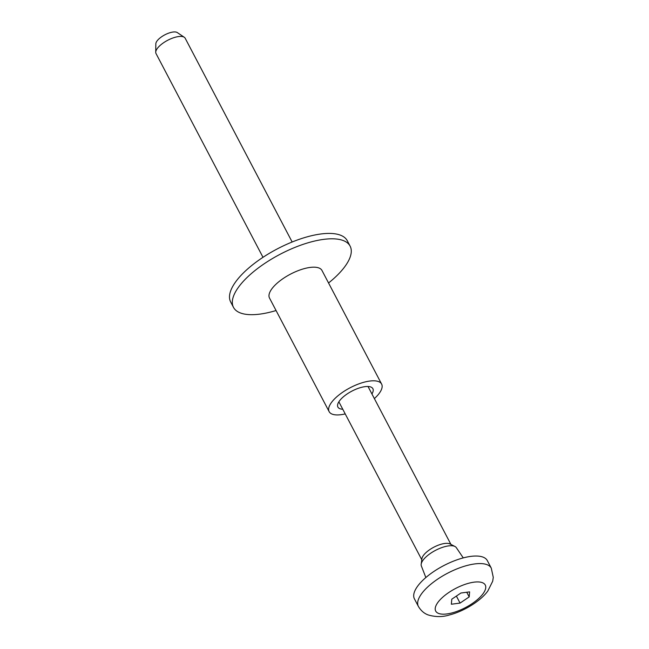 <?xml version="1.0" encoding="UTF-8"?>
<svg xmlns="http://www.w3.org/2000/svg" width="649" height="649" viewBox="0 0 649 649"><rect width="100%" height="100%" fill="white"/><g stroke="black" fill="none" stroke-linecap="round" stroke-linejoin="round"><path stroke-width="0.97" d="M371.918 393.935A19.762 7.593 152.3 0 0 372.12 393.602A19.762 7.593 152.3 0 0 372.883 388.686A19.762 7.593 152.3 0 0 356.788 388.881A19.762 7.593 152.3 0 0 338.664 402.129A19.762 7.593 152.3 0 0 337.894 407.053A19.762 7.593 152.3 0 0 342.761 409.235M328.548 282.988A65.865 25.319 152.3 0 0 347.564 262.529A65.865 25.319 152.3 0 0 350.111 246.125L347.288 240.747A65.865 25.319 152.3 0 0 293.624 241.412A65.865 25.319 152.3 0 0 233.21 285.576A65.865 25.319 152.3 0 0 230.663 301.972L233.486 307.358A65.865 25.319 152.3 0 0 276.068 310.538M350.111 246.125A65.865 25.319 152.3 0 0 296.447 246.798A65.865 25.319 152.3 0 0 236.033 290.955A65.865 25.319 152.3 0 0 233.486 307.358M374.376 398.6A29.635 11.39 152.3 0 0 380.484 391.469A29.635 11.39 152.3 0 0 381.628 384.094L321.985 270.479A29.635 11.39 152.3 0 0 297.834 270.779A29.635 11.39 152.3 0 0 270.649 290.647A29.635 11.39 152.3 0 0 269.497 298.029L329.148 411.644A29.635 11.39 152.3 0 0 345.219 413.908M381.628 384.094A29.635 11.39 152.3 0 0 357.485 384.395A29.635 11.39 152.3 0 0 330.292 404.262A29.635 11.39 152.3 0 0 329.148 411.644M292.155 242.004L185.184 38.242A16.468 6.328 152.3 0 0 184.284 37.269L177.299 32.572A12.388 4.762 152.3 0 0 170.914 32.45A12.388 4.762 152.3 0 0 155.833 43.848L155.728 52.253A16.468 6.328 152.3 0 0 156.028 53.551L262.999 257.312M184.284 37.269A16.468 6.328 152.3 0 0 175.782 37.107A16.468 6.328 152.3 0 0 155.728 52.253M463.264 557.897L456.32 547.642A19.762 7.593 152.3 0 0 454.957 546.482L450.049 543.967A16.468 6.328 152.3 0 0 441.92 544.024A16.468 6.328 152.3 0 0 421.907 558.748L421.185 564.216A19.762 7.593 152.3 0 0 421.363 565.993L425.858 577.537M454.957 546.482A19.762 7.593 152.3 0 0 445.206 546.555A19.762 7.593 152.3 0 0 421.185 564.216M491.285 568.151L487.326 560.606A41.163 15.827 152.3 0 0 463.824 557.751A41.163 15.827 152.3 0 0 426.718 576.807A41.163 15.827 152.3 0 0 414.427 598.873L418.386 606.417C422.239 612.899 426.969 614.481 428.332 614.992C435.714 617.094 442.699 617.094 449.286 615.001C464.4 611.212 481.071 600.52 487.821 591.012L492.688 581.236L493.272 577.342L491.285 568.151A41.163 15.827 152.3 0 0 467.783 565.295A41.163 15.827 152.3 0 0 430.685 584.351A41.163 15.827 152.3 0 0 418.386 606.417M451.363 604.227L460.068 603.083L469.195 596.91L469.616 591.872L460.912 593.016L451.785 599.189L451.363 604.227M466.745 592.253L469.195 596.91M456.385 596.082L460.068 603.083M469.292 583.094A27.988 10.757 152.3 0 0 436.785 604.089A27.988 10.757 152.3 0 0 451.68 613.005A27.988 10.757 152.3 0 0 484.186 592.01A27.988 10.757 152.3 0 0 469.292 583.094M338.859 401.804L421.777 559.73M368.015 386.496L450.933 544.422"/></g></svg>

